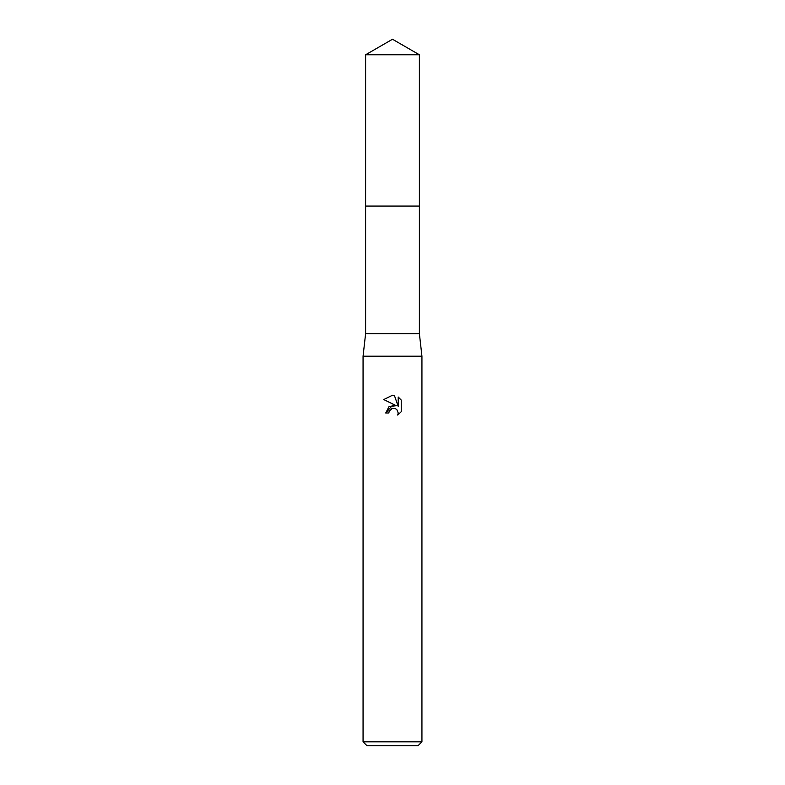 <?xml version="1.0" encoding="UTF-8"?>
<svg xmlns="http://www.w3.org/2000/svg" width="785" height="785" viewBox="0 0 785 785"><rect width="100%" height="100%" fill="white"/><g stroke="black" fill="none" stroke-linecap="round" stroke-linejoin="round"><path stroke-width="1.18" d="M365.614 54.773L419.386 54.773L392.5 39.25L365.614 54.773L365.604 206.062L419.396 206.062L419.386 333.625L421.938 356.194L421.938 741.825L363.062 741.825L366.988 745.75L418.012 745.75L421.938 741.825M419.386 54.773L419.396 206.062L365.604 206.062L365.614 333.625L419.386 333.625M365.614 333.625L363.062 356.194L421.938 356.194M392.5 408.377L389.321 410.859L388.82 412.998L385.729 412.998L392.5 405.256L396.248 405.708L383.757 399.555L392.5 395.238L394.394 395.444L398.211 406.434L398.211 397.024L401.243 400.085L401.243 411.703L397.73 415.069L398.23 412.969L396.847 409.642L395.326 408.622L392.5 408.377L395.326 408.622L396.847 409.642L398.23 412.969L397.73 415.069L401.243 411.693M388.82 412.998L389.134 411.271M396.248 405.708L389.046 406.591L385.729 412.998M391.774 408.602L392.471 408.386M401.243 400.085L398.211 397.024M394.394 395.444L392.775 395.248M392.5 395.238L383.757 399.555M363.062 356.194L363.062 741.825"/></g></svg>
